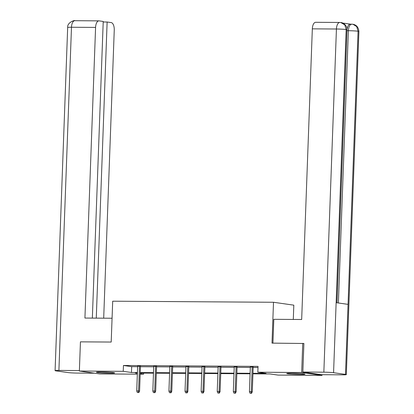 <?xml version="1.0" encoding="UTF-8"?>
<svg xmlns="http://www.w3.org/2000/svg" width="414" height="414" viewBox="0 0 414 414"><rect width="100%" height="100%" fill="white"/><g stroke="black" fill="none" stroke-linecap="round" stroke-linejoin="round"><path stroke-width="0.62" d="M101.244 371.974A9.124 0.512 2.1 0 1 114.647 372.916A9.124 0.512 2.1 0 1 109.808 373.19A9.124 0.512 2.1 0 1 96.405 372.248A9.124 0.512 2.1 0 1 101.244 371.974M291.565 373.237A9.124 0.512 2.1 0 1 304.968 374.178A9.124 0.512 2.1 0 1 300.129 374.458A9.124 0.512 2.1 0 1 286.731 373.511A9.124 0.512 2.1 0 1 291.565 373.237M293.293 319.442L293.816 305.159L273.499 302.267L112.696 301.201L111.195 342.052L80.44 341.85L79.369 371.032L123.232 371.322L131.471 372.491L137.401 372.533M322.03 374.701L322.004 375.4L278.141 375.105L269.902 373.935L252.938 373.821M143.591 373.097L143.549 374.209L140.191 374.189M137.339 374.168L99.686 373.92L79.369 371.032M252.959 373.299L266.057 373.387L257.824 372.217L258.036 366.38L123.45 365.484L131.683 366.659L137.614 366.695M140.465 366.716L153.713 366.804M156.564 366.82L169.812 366.907M172.664 366.928L185.917 367.016M188.768 367.037L202.016 367.125M204.868 367.146L218.116 367.234M220.967 367.249L234.22 367.337M237.072 367.358L250.32 367.446M253.171 367.466L257.994 367.497M253.187 367.073L250.335 367.052M237.082 366.964L234.236 366.949M220.983 366.861L218.131 366.84M204.883 366.752L202.032 366.732M188.784 366.644L185.933 366.628M172.679 366.54L169.828 366.519M156.58 366.431L153.729 366.411M140.481 366.323L137.629 366.307M273.499 302.267L272.003 343.123L303.892 343.485M302.758 343.325L301.687 372.507L322.004 375.4M123.45 365.484L123.232 371.322M257.824 372.217L301.687 372.507M140.248 372.553L153.501 372.641M156.352 372.657L169.6 372.745M172.452 372.766L185.7 372.854M188.551 372.874L201.804 372.962M204.656 372.978L217.904 373.066M220.755 373.086L234.003 373.174M236.855 373.195L250.108 373.283M137.381 373.055L135.316 373.04L137.37 373.33M140.206 373.733L143.549 374.209M250.087 373.801L236.839 373.713M233.988 373.697L220.734 373.609M217.883 373.588L204.635 373.5M201.784 373.48L188.536 373.392M185.684 373.376L172.431 373.288M169.58 373.268L156.332 373.18M153.48 373.159L140.232 373.071M131.683 366.659L131.471 372.491M251.039 393.222L250.009 393.217L251.588 393.3L251.039 393.222L251.288 391.675L249.43 391.665L250.341 366.866M252.198 366.882L251.288 391.675L252.276 391.815L253.192 366.887M251.588 393.3L252.276 391.815M249.43 391.665L250.009 393.217M292.201 373.242A9.067 0.507 -177.9 0 0 299.529 373.511M297.64 373.407A7.897 0.445 2.1 0 1 294.095 373.278M101.875 371.979A9.067 0.507 -177.9 0 0 109.208 372.248M107.314 372.145A7.897 0.445 2.1 0 1 103.774 372.015M272.929 343.128L273.804 319.313L301.671 319.499L312.332 28.851A7.017 3.307 -89.6 0 1 315.67 22.299L339.77 22.459A7.017 3.307 -89.6 0 0 336.432 29.011L312.332 28.851M345.488 374.401L348.055 304.368L336.137 302.67L333.57 372.704L345.488 374.401A7.193 0.404 -177.9 0 1 346.327 374.623A7.193 0.404 -177.9 0 1 342.518 374.836L321.512 374.696L302.841 372.041L303.892 343.444L303.581 343.444M333.57 372.704A7.193 0.404 -177.9 0 0 323.846 372.181L302.841 372.041M350.425 24.152L342.766 23.06M337.001 302.794L346.979 30.703A7.017 3.307 -89.6 0 1 350.322 24.152L352.925 24.25C356.475 24.907 358.472 27.308 358.912 31.448A7.193 0.404 -177.9 0 0 358.069 31.231L356.697 26.589L352.925 24.25M336.96 302.789L346.968 29.751A7.193 0.404 -177.9 0 0 346.156 29.534L344.779 24.897L340.836 22.527M112.07 318.237L84.927 318.055L95.582 27.412L71.482 27.252L58.902 370.421L79.385 370.556M103.691 318.18L114.254 30.067A7.017 3.307 90.4 0 0 111.216 22.594L107.128 22.014L96.265 318.133M58.902 370.421A7.193 0.404 -177.9 0 0 55.088 370.639A7.193 0.404 -177.9 0 0 55.931 370.861L67.844 372.553A7.193 0.404 -177.9 0 0 77.568 373.076L94.558 373.19M92.348 318.107L103.226 21.456L99.137 20.876A7.017 3.307 90.4 0 0 98.925 20.86A7.017 3.307 90.4 0 0 95.582 27.412M103.205 21.983L107.128 22.014M234.94 393.114L233.91 393.109L235.488 393.191L234.94 393.114L235.188 391.566L233.33 391.556L234.241 366.763M236.099 366.773L235.188 391.566L236.177 391.711L237.093 366.778M235.488 393.191L236.177 391.711M233.33 391.556L233.91 393.109M218.84 393.01L217.805 393L219.389 393.088L218.84 393.01L219.089 391.463L217.231 391.447L218.142 366.654M220 366.664L219.089 391.463L220.077 391.603L220.988 366.675M219.389 393.088L220.077 391.603M217.231 391.447L217.805 393M202.736 392.902L201.706 392.896L203.29 392.979L202.736 392.902L202.989 391.354L201.132 391.344L202.037 366.545M203.895 366.561L202.989 391.354L203.978 391.494L204.889 366.566M203.29 392.979L203.978 391.494M201.132 391.344L201.706 392.896M186.636 392.793L185.607 392.788L187.185 392.87L186.636 392.793L186.885 391.246L185.027 391.235L185.938 366.442M187.796 366.452L186.885 391.246L187.873 391.39L188.789 366.457M187.185 392.87L187.873 391.39M185.027 391.235L185.607 392.788M170.537 392.684L169.502 392.679L171.085 392.767L170.537 392.684L170.785 391.142L168.928 391.126L169.838 366.333M171.696 366.343L170.785 391.142L171.774 391.282L172.69 366.354M171.085 392.767L171.774 391.282M168.928 391.126L169.502 392.679M154.432 392.581L153.403 392.57L154.986 392.658L154.432 392.581L154.686 391.033L152.828 391.023L153.734 366.224M155.592 366.24L154.686 391.033L155.674 391.173L156.585 366.245M154.986 392.658L155.674 391.173M152.828 391.023L153.403 392.57M138.333 392.472L137.303 392.467L138.881 392.55L138.333 392.472L138.581 390.925L136.723 390.914L137.634 366.121M139.492 366.131L138.581 390.925L139.57 391.07L140.486 366.136M138.881 392.55L139.57 391.07M136.723 390.914L137.303 392.467M323.846 372.181L336.432 29.011A7.193 0.404 -177.9 0 1 346.156 29.534L336.137 302.67M338.388 302.991L348.371 30.708L346.979 30.703M351.926 24.178C349.871 24.338 348.686 26.517 348.371 30.708A7.193 0.404 -177.9 0 1 358.069 31.231L348.055 304.368M98.925 20.86L74.825 20.7A7.017 3.307 -89.6 0 0 71.482 27.252A7.193 0.404 -177.9 0 0 67.673 27.469L55.088 370.639M346.327 374.623L358.912 31.448M341.001 22.553C343.537 22.635 347.506 26.175 346.968 29.751M340.924 22.542L339.77 22.459M74.825 20.7C74.981 19.888 67.078 22.387 67.673 27.469"/></g></svg>
